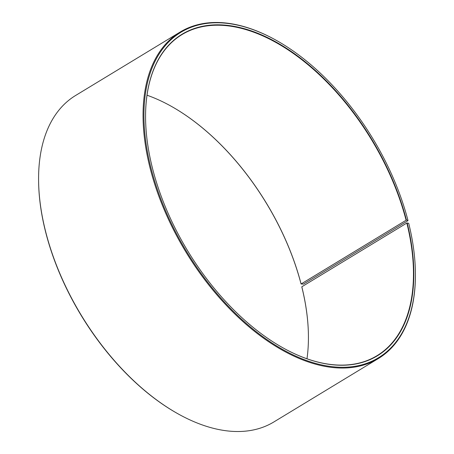 <?xml version="1.0" encoding="UTF-8"?>
<svg xmlns="http://www.w3.org/2000/svg" width="454" height="454" viewBox="0 0 454 454"><rect width="100%" height="100%" fill="white"/><g stroke="black" fill="none" stroke-linecap="round" stroke-linejoin="round"><path stroke-width="0.68" d="M306.978 358.779A187.848 107.473 58.7 0 0 308.414 335.024A187.848 107.473 58.7 0 0 301.814 286.78L301.808 286.928A188.098 107.621 58.7 0 1 308.419 335.131M285.328 349.143A187.848 107.473 58.7 0 0 376.962 355.726A187.848 107.473 58.7 0 0 406.829 223.05L301.814 286.78M406.426 220.048L301.064 283.988L303.442 284.108L407.93 220.695L407.947 220.349L406.426 220.048A188.098 107.621 58.7 0 0 256.379 32.716A188.098 107.621 58.7 0 0 145.581 118.766A188.098 107.621 58.7 0 0 152.936 170.012A188.098 107.621 58.7 0 0 285.418 349.188A188.098 107.621 58.7 0 0 407.176 222.982L406.829 223.05M407.947 220.349A190.351 108.909 58.7 0 0 273.875 39.021A190.351 108.909 58.7 0 0 151.42 169.711A190.351 108.909 58.7 0 0 303.261 359.284A190.351 108.909 58.7 0 0 415.393 272.201A190.351 108.909 58.7 0 0 408.702 223.317L407.176 222.982M273.875 39.021L273.421 38.772A190.975 109.266 58.7 0 0 180.164 32.03A190.975 109.266 58.7 0 0 150.558 169.892A190.975 109.266 58.7 0 0 378.324 358.558A190.975 109.266 58.7 0 0 415.399 272.723L415.393 272.201M180.164 32.03L75.676 95.442A190.975 109.266 58.7 0 0 38.601 181.277A190.975 109.266 58.7 0 0 46.07 233.305A190.975 109.266 58.7 0 0 180.578 415.228A190.975 109.266 58.7 0 0 273.836 421.97L378.324 358.558M38.601 181.277L38.607 181.799A190.351 108.909 58.7 0 0 46.053 233.651A190.351 108.909 58.7 0 0 180.124 414.979L180.578 415.228M301.07 283.852A187.848 107.473 58.7 0 0 168.763 104.908A187.848 107.473 58.7 0 0 147.022 95.221M301.064 283.988A188.098 107.621 58.7 0 0 168.672 104.857M406.08 220.122A187.848 107.473 58.7 0 0 182.048 34.544A187.848 107.473 58.7 0 0 145.581 118.869"/></g></svg>
